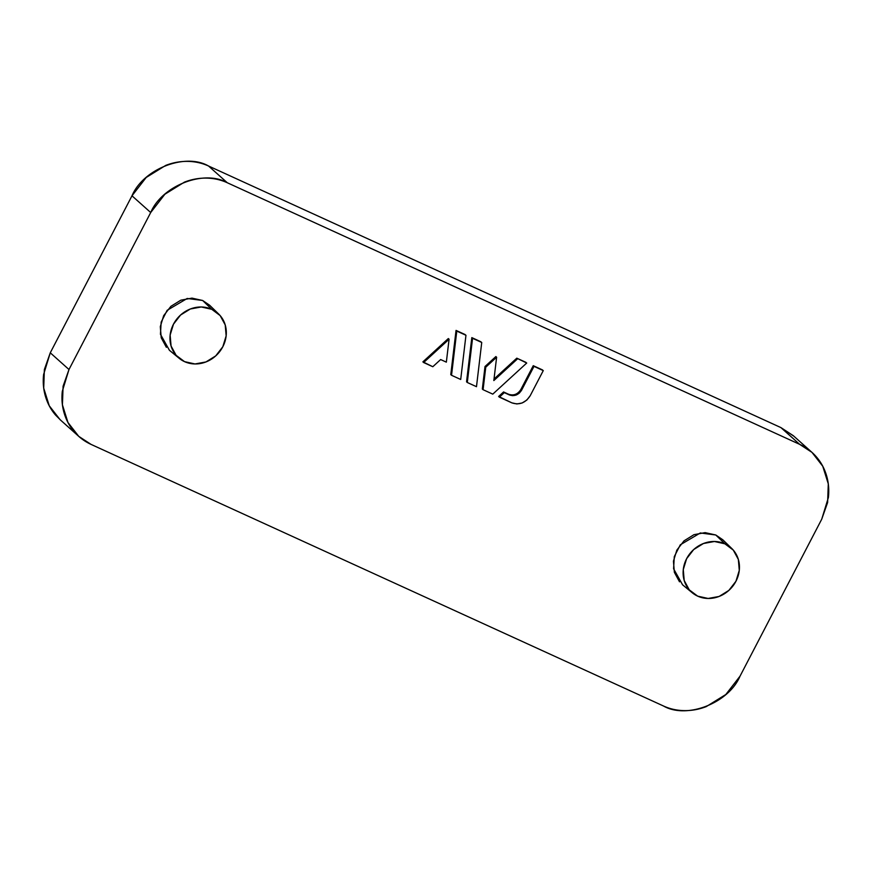 <?xml version="1.0" encoding="UTF-8"?>
<svg xmlns="http://www.w3.org/2000/svg" width="872" height="872" viewBox="0 0 872 872"><rect width="100%" height="100%" fill="white"/><g stroke="black" fill="none" stroke-linecap="round" stroke-linejoin="round"><path stroke-width="1.31" d="M60.735 420.25L55.557 415.061C50.892 409.644 47.535 403.431 45.453 396.4C43.382 389.381 42.772 382.1 43.6 374.535L50.271 352.8L68.986 369.521L63.089 386.242L62.424 404.848L67.951 422.484L78.742 436.349L91.08 444.404L663.428 705.971L91.08 444.404C84.54 441.417 78.938 437.21 74.273 431.793C69.607 426.375 66.239 420.151 64.168 413.132C62.097 406.112 61.476 398.82 62.315 391.266L68.986 369.521L150.703 212.528L164.884 194.227L184.417 182.139C191.6 179.338 198.903 177.997 206.326 178.106C213.76 178.215 220.747 179.763 227.287 182.749L799.635 444.328C806.175 447.314 811.778 451.522 816.443 456.939C821.108 462.356 824.465 468.569 826.547 475.6C828.618 482.619 829.228 489.901 828.4 497.465L821.729 519.2L740.012 676.192L725.831 694.504L706.287 706.593C699.115 709.383 691.812 710.724 684.378 710.615C676.955 710.517 669.969 708.969 663.428 705.971C686.624 719.465 728.73 703.094 740.012 676.192L821.729 519.2L827.626 502.49L828.291 483.884L822.754 466.237L811.963 452.372L799.635 444.328L780.92 427.596L793.858 436.185M525.969 362.37L516.791 358.174L494.021 379.037L516.791 358.174L526.721 363.035L492.778 394.133L483.077 389.697L485.759 367.177L496.615 357.237L493.835 380.563L517.543 358.839L493.835 380.563L496.615 357.237L485.759 367.177L483.077 389.697L492.778 394.133L526.721 363.035L516.791 358.174L525.969 362.37M495.863 356.561L485.006 366.513L482.336 389.032L483.077 389.697L482.336 389.032L485.006 366.513L485.759 367.177L485.006 366.513L495.863 356.561L496.615 357.237L495.863 356.561M465.212 334.597L456.045 330.412L450.78 374.611L451.533 375.287L456.786 331.077L465.964 335.273L460.699 379.473L451.533 375.287L460.699 379.473L465.964 335.273L456.786 331.077L451.533 375.287L450.78 374.611L456.045 330.412L465.212 334.597M209.89 305.494L202.642 300.48L191.982 298.126L180.842 300.175L170.901 306.323L163.685 315.631L160.295 326.695L161.244 337.824L166.378 347.318M723.03 540.008L715.781 534.994L705.121 532.629L693.97 534.678L684.04 540.836L676.825 550.145L673.435 561.208L674.372 572.337L679.517 581.82M448.328 338.543L422.887 361.858L423.629 362.534L449.08 339.219L446.344 362.153L440.643 359.547L432.806 366.72L423.629 362.534L449.08 339.219L446.344 362.153L440.643 359.547L432.806 366.72L422.887 361.858L448.328 338.543L449.08 339.219L448.328 338.543M480.984 341.813L471.817 337.617L466.553 381.827L467.305 382.492L472.559 338.282L481.736 342.478L476.483 386.688L467.305 382.492L476.483 386.688L481.736 342.478L472.559 338.282L467.305 382.492L466.553 381.827L471.817 337.617L480.984 341.813M542.526 369.935L533.25 365.695L520.857 389.501L521.609 390.166L534.002 366.36L543.278 370.6L530.209 395.692C525.522 402.929 519.396 405.306 511.831 402.842L499.373 397.152L504.31 392.629L508.605 394.264L503.569 391.953L498.631 396.477L511.831 402.842L516.867 403.954L522.121 402.995L526.808 400.085L530.209 395.692L543.278 370.6L534.002 366.36L521.609 390.166L520.857 389.501L533.25 365.695L542.526 369.935M811.963 452.372L793.258 435.651L780.92 427.596L799.635 444.328L227.287 182.749C204.092 169.255 161.974 185.638 150.703 212.528L68.986 369.521L50.271 352.8L131.988 195.808L146.169 177.496L165.713 165.407C172.885 162.617 180.188 161.276 187.622 161.385C195.045 161.484 202.032 163.031 208.572 166.029L780.92 427.596L208.572 166.029L227.287 182.749L208.572 166.029C185.376 152.535 143.27 168.906 131.988 195.808L150.703 212.528L131.988 195.808L50.271 352.8L44.374 369.51L43.709 388.116L49.246 405.763L60.037 419.628L78.742 436.349M218.665 314.018L209.672 305.276L202.642 300.48L211.765 309.309A29.692 26.912 -48.2 0 1 220.747 316.307A29.692 26.912 -48.2 0 1 222.818 346.74A29.692 26.912 -48.2 0 1 177.19 356.495A29.692 26.912 -48.2 0 1 176.079 320.002A29.692 26.912 -48.2 0 1 211.765 309.309L202.642 300.48L187.186 298.464L167.162 310.301L161.167 322.106L160.448 334.27L169.43 350.293L179.12 358.261M222.818 346.74L215.722 355.896L205.956 361.945L195.001 363.962L184.526 361.64L176.122 355.329L171.065 345.999L170.138 335.066L173.474 324.199L180.559 315.043L190.325 308.993L201.29 306.977L211.765 309.309L220.169 315.61L225.216 324.94L226.153 335.873L222.818 346.74M731.804 548.532L722.812 539.79L715.781 534.994L724.904 543.812A29.692 26.912 -48.2 0 1 733.886 550.821A29.692 26.912 -48.2 0 1 735.946 581.253A29.692 26.912 -48.2 0 1 690.33 591.009A29.692 26.912 -48.2 0 1 689.218 554.516A29.692 26.912 -48.2 0 1 724.904 543.812L715.781 534.994L700.325 532.966L680.291 544.815L674.296 556.619L673.587 568.784L682.569 584.807L692.259 592.775M735.946 581.253L728.861 590.409L719.095 596.459L708.14 598.465L697.654 596.143L689.251 589.843L684.204 580.512L683.277 569.579L686.613 558.712L693.698 549.556L703.464 543.507L714.419 541.49L724.904 543.812L733.308 550.123L738.355 559.453L739.282 570.386L735.946 581.253M521.609 390.166C518.48 394.983 514.393 396.575 509.357 394.929L504.31 392.629L499.373 397.152L498.631 396.477L503.569 391.953L509.357 394.929L512.703 395.67L516.213 395.027L519.341 393.098L521.609 390.166M520.857 389.501C517.728 394.318 513.641 395.91 508.605 394.264"/></g></svg>
